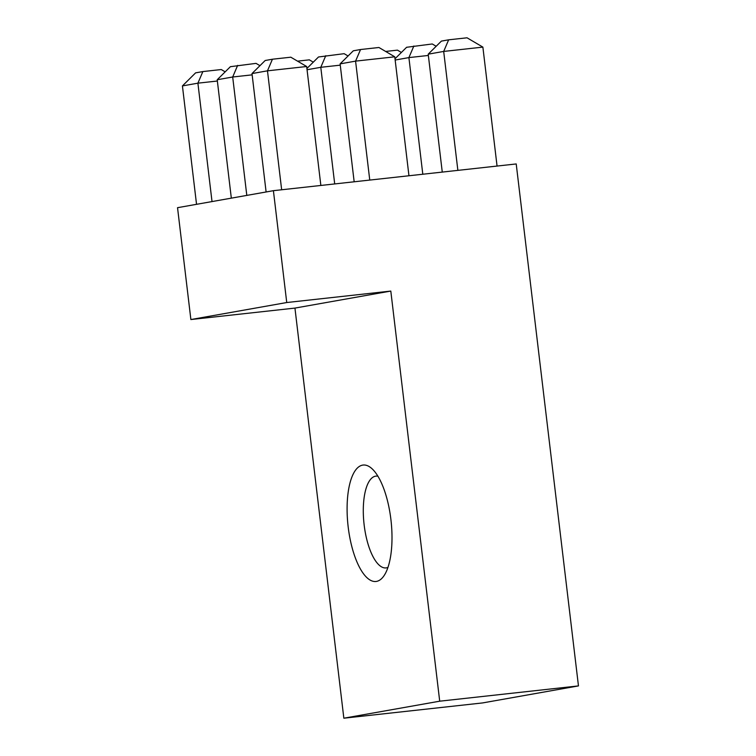 <?xml version="1.0" encoding="UTF-8"?>
<svg xmlns="http://www.w3.org/2000/svg" width="756" height="756" viewBox="0 0 756 756"><rect width="100%" height="100%" fill="white"/><g stroke="black" fill="none" stroke-linecap="round" stroke-linejoin="round"><path stroke-width="1.13" d="M286.741 302.532L190.881 319.542L177.537 207.692L273.407 190.682L286.741 302.532L390.805 291.069L294.944 308.089L190.881 319.542M348.195 527.064A58.571 21.65 -96.3 0 0 383.991 575.751A58.571 21.65 -96.3 0 0 391.069 520.912A58.571 21.65 -96.3 0 0 372.226 468.918A58.571 21.65 -96.3 0 0 348.195 527.064M294.944 308.089L343.848 718.2L439.709 701.19L390.805 291.069M343.848 718.2L482.593 702.929L578.463 685.909L439.709 701.19M377.905 476.204A46.173 17.067 -96.3 0 0 375.94 476.119A46.173 17.067 -96.3 0 0 364.156 525.004A46.173 17.067 -96.3 0 0 386.051 567.917A46.173 17.067 -96.3 0 0 387.951 567.406M578.463 685.909L516.216 163.948L273.407 190.682M217.369 81.024L197.902 83.169L212.02 201.578M182.423 85.919L195.606 72.859L202.863 71.574L197.902 83.169L182.423 85.919L196.541 204.318M202.863 71.574L221.253 69.543L225.175 71.858M252.154 74.853L232.687 76.999L217.208 79.749L230.391 66.689L256.038 63.372L259.96 65.677M217.208 79.749L231.327 198.148M237.649 65.394L232.687 76.999L246.806 195.398M306.671 66.509L267.473 70.828L251.994 73.568L265.176 60.508L272.434 59.223L290.824 57.201L306.671 66.509L320.856 185.456M251.994 73.568L266.112 191.977M272.434 59.223L267.473 70.828L281.657 189.775M297.543 61.151L309.355 59.847L313.286 62.153M306.908 68.475L318.503 56.983L344.141 53.676L348.072 55.982M340.257 65.158L320.79 67.303L334.7 183.935M325.76 55.698L320.79 67.303L307.059 69.741M394.774 56.813L355.575 61.123L340.105 63.873L353.288 50.813L360.546 49.527L378.926 47.496L394.774 56.813L408.958 175.761M340.105 63.873L354.167 181.79M360.546 49.527L355.575 61.123L369.76 180.07M385.645 51.446L397.458 50.142L401.389 52.457M395.01 58.77L406.605 47.288L432.243 43.971L436.174 46.277M428.359 55.453L408.901 57.598L422.802 174.23M413.863 45.993L408.901 57.598L395.161 60.036M482.876 47.108L443.687 51.427L428.208 54.167L441.391 41.107L448.648 39.822L467.028 37.8L482.876 47.108L497.061 166.055M428.208 54.167L442.269 172.094M448.648 39.822L443.687 51.427L457.871 170.374"/></g></svg>
